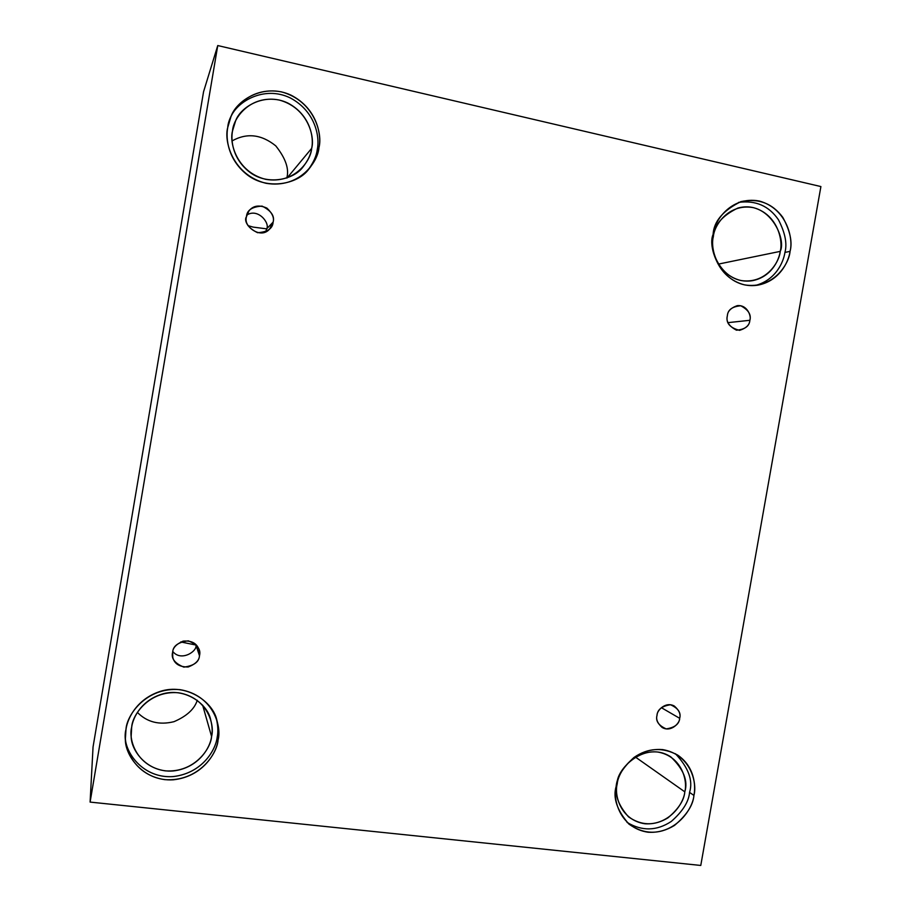 <?xml version="1.0" encoding="UTF-8"?>
<svg xmlns="http://www.w3.org/2000/svg" width="911" height="911" viewBox="0 0 911 911"><rect width="100%" height="100%" fill="white"/><g stroke="black" fill="none" stroke-linecap="round" stroke-linejoin="round"><path stroke-width="1.37" d="M266.638 228.855L253.121 227.101L248.008 225.632L253.121 227.101L266.638 228.855L265.761 231.781L266.638 228.855L273.106 222.147L266.638 228.855C270.203 223.537 258.28 207.765 246.858 215.007C258.28 207.765 270.203 223.537 266.638 228.855M246.471 216.659C241.495 223.673 259.737 240.504 269.554 229.128L273.106 222.147C272.719 228.524 267.538 232.043 257.562 232.704C248.441 228.149 244.74 222.796 246.471 216.659C246.87 210.247 252.074 206.729 262.072 206.102C271.171 210.692 274.849 216.044 273.106 222.147C274.405 217.934 272.343 213.265 266.912 208.118C259.225 204.656 253.247 205.567 248.988 210.862L246.471 216.659M195.967 645.045L180.731 641.948L195.967 645.045C197.607 651.217 181.073 662.046 172.794 651.467C181.073 662.046 197.607 651.217 195.967 645.045L199.463 655.726L195.967 645.045M172.646 652.23L172.771 657.23C174.274 663.777 179.41 667.034 188.167 667C195.535 664.13 199.293 660.373 199.463 655.726C199.099 661.978 193.895 665.782 183.851 667.125C174.661 663.31 170.926 658.346 172.646 652.23C173.022 645.933 178.249 642.141 188.315 640.832C197.471 644.681 201.194 649.645 199.463 655.726L198.997 649.509C196.742 643.212 191.447 640.41 183.1 641.128C176.29 644.157 172.805 647.858 172.646 652.23M657.025 715.351C655.818 719.212 657.503 723.243 662.081 727.433C671.054 732.797 680.13 722.753 679.663 718.301L661.34 707.665L679.663 718.301C679.242 724.04 674.766 727.582 666.237 728.902C658.528 725.486 655.453 720.977 657.025 715.351C657.457 709.578 661.944 706.048 670.496 704.75C678.183 708.2 681.246 712.709 679.663 718.301C680.916 714.315 679.116 710.216 674.277 706.014C665.269 701.106 656.637 710.979 657.025 715.351M727.377 315.673C725.668 322.881 729.734 327.778 739.573 330.363C746.211 328.222 749.639 324.863 749.855 320.296L728.003 322.642L749.855 320.296C749.411 326.138 744.959 329.44 736.487 330.192C728.834 326.149 725.805 321.31 727.377 315.673C727.832 309.797 732.296 306.506 740.791 305.789C748.409 309.854 751.427 314.694 749.855 320.296C751.586 316.356 747.316 304.502 737.238 305.652C730.873 307.918 727.582 311.255 727.377 315.673M125.376 736.874C124.761 753.044 144.04 779.167 173.853 776.514C202.846 772.79 215.839 749.457 217.205 737.136L218.059 739.994C219.3 734.266 218.845 727.445 216.704 719.531C212.901 702.506 188.11 683.967 162.545 690.709C137.732 697.621 127.597 717.697 126.003 729.278C126.675 715.329 146.045 686.723 180.025 689.661C213.459 695.173 221.908 726.682 218.059 739.994C217.308 753.682 198.678 781.98 164.754 779.645C131.161 774.714 122.028 742.852 126.003 729.278L125.411 738.331C124.226 754.331 142.48 781.649 173.147 779.816C203.051 776.696 216.738 752.566 218.059 739.994L217.205 737.136C215.896 749.605 202.31 773.53 172.657 776.616C142.23 778.427 124.124 751.313 125.308 735.439M131.685 727.137L131.195 735.632C130.41 749.639 146.751 772.927 173.101 770.979C198.769 768.019 210.407 747.339 211.58 736.487L202.629 705.148L211.58 736.487C212.605 731.658 212.263 725.942 210.578 719.314C207.56 704.522 186.265 687.93 163.798 693.59C142.002 699.432 133.052 717.037 131.685 727.137C132.266 715.044 149.04 690.253 178.522 692.77C207.549 697.541 214.916 724.917 211.58 736.487C210.919 748.375 194.715 772.938 165.278 770.865C136.126 766.538 128.235 738.901 131.685 727.137M197.277 700.263C194.521 709.043 186.755 716.194 173.978 721.683C159.243 725.281 147.035 722.184 137.356 712.379C147.035 722.184 159.243 725.281 173.978 721.683C186.755 716.194 194.521 709.043 197.277 700.263M227.739 127.483C225.564 138.802 228.035 159.903 247.462 174.992C267.458 190.319 297.293 184.17 308.305 169.81C314.637 161.907 318.178 154.494 318.952 147.582L317.256 149.552C316.493 156.111 313.236 163.16 307.485 170.699C313.236 163.16 316.493 156.111 317.256 149.552C319.977 137.424 315.787 111.506 290.302 97.944C263.689 84.962 235.858 102.283 230.403 118.066C235.858 102.283 263.689 84.962 290.302 97.944C315.787 111.506 319.977 137.424 317.256 149.552L318.952 147.582C318.144 161.623 299.56 189.021 265.944 183.282C232.669 174.901 223.742 141.103 227.739 127.483C228.467 113.146 247.781 85.52 281.453 91.874C314.568 100.859 322.813 134.213 318.952 147.582C321.777 135.238 317.279 108.477 290.882 95.097C263.325 82.434 235.847 101.041 230.882 116.915L227.739 127.483M232.521 130.922C230.597 140.795 232.817 159.368 250.013 172.418C267.743 185.662 293.684 179.695 302.93 167.066C308.1 160.382 311.015 154.141 311.676 148.334L287.124 177.941L311.676 148.334C314.079 137.686 310.332 114.832 287.853 103.057C264.384 91.817 240.197 107.259 235.55 121.049L232.521 130.922C233.148 118.498 249.876 94.528 279.096 100.005C307.85 107.749 315.047 136.718 311.676 148.334C310.981 160.541 294.822 184.329 265.636 179.319C236.758 172.02 229.06 142.731 232.521 130.922M713.108 234.423C706.777 248.293 722.913 290.279 757.656 285.189C779.429 281.157 788.55 262.072 790.053 251.368L784.94 252.415C783.403 262.675 775.295 280.349 755.196 285.496C775.295 280.349 783.403 262.675 784.94 252.415C787.32 243.601 785.134 232.681 778.381 219.653C768.861 205.863 755.583 200.113 738.559 202.401C755.583 200.113 768.861 205.863 778.381 219.653C785.134 232.681 787.32 243.601 784.94 252.415L790.053 251.368C789.12 264.247 772.87 289.596 744.481 284.858C716.422 277.684 709.487 246.938 713.108 234.423C713.985 221.305 730.827 195.751 759.25 201.012C787.161 208.687 793.572 239.081 790.053 251.368C792.581 242.189 790.156 230.847 782.788 217.353C772.266 203.255 758.305 198.006 740.928 201.604C723.049 210.498 713.78 221.43 713.108 234.423M713.359 236.666C707.79 248.737 722.036 285.405 752.327 280.702C771.093 277.069 778.916 260.637 780.226 251.379L718.346 264.11L780.226 251.379C786.717 238.876 769.146 199.395 737.773 208.095C722.07 215.782 713.928 225.302 713.359 236.666C714.11 225.29 728.709 203.107 753.408 207.651C777.675 214.279 783.289 240.686 780.226 251.379C779.417 262.562 765.263 284.596 740.586 280.451C716.217 274.2 710.216 247.519 713.359 236.666M616.155 786.375C612.739 797.763 616.986 810.323 628.909 824.079C643.542 834.453 658.721 834.92 674.436 825.457C686.678 815.163 693.169 805.153 693.92 795.428L689.559 792.388C688.807 801.691 682.715 811.382 671.27 821.46C656.66 831.048 641.913 831.344 627.007 822.36C641.913 831.344 656.66 831.048 671.27 821.46C682.715 811.382 688.807 801.691 689.559 792.388C693.225 780.556 688.511 767.666 675.415 753.727C688.511 767.666 693.225 780.556 689.559 792.388L693.92 795.428C693.032 807.989 676.725 834.112 648.04 832.233C619.685 827.974 612.556 798.845 616.155 786.375C616.986 773.587 633.874 747.214 662.593 749.594C690.811 754.354 697.416 783.187 693.92 795.428C695.947 785.384 694.444 766.493 677.602 755.037C662.536 746.974 647.994 747.794 633.965 757.485C622.873 767.529 616.941 777.151 616.155 786.375M617.225 783.927C614.219 793.88 617.977 804.857 628.499 816.837C641.242 825.73 654.405 826.061 667.968 817.839C678.536 808.911 684.15 800.245 684.799 791.83L635.377 757.041L684.799 791.83C688.238 780.829 683.569 769.169 670.803 756.87C644.43 739.812 615.597 770.273 617.225 783.927C617.943 772.835 632.587 749.947 657.537 751.996C682.066 756.119 687.839 781.183 684.799 791.83C684.036 802.75 669.824 825.446 644.897 823.772C620.266 820.025 614.094 794.745 617.225 783.927M820.902 186.561L700.775 865.45L90.098 802.09L217.752 45.55L820.902 186.561L217.752 45.55L203.563 91.726L217.752 45.55L90.098 802.09L93.047 746.963L90.098 802.09L700.775 865.45L820.902 186.561M203.563 91.726L93.047 746.963L203.563 91.726M286.794 178.055C289.345 169.036 285.667 158.309 275.748 145.851C261.377 134.316 246.824 132.664 232.077 140.92C246.824 132.664 261.377 134.316 275.748 145.851C285.667 158.309 289.345 169.036 286.794 178.055M217.205 737.136C218.321 731.806 218.002 725.486 216.249 718.198C218.002 725.486 218.321 731.806 217.205 737.136"/></g></svg>
